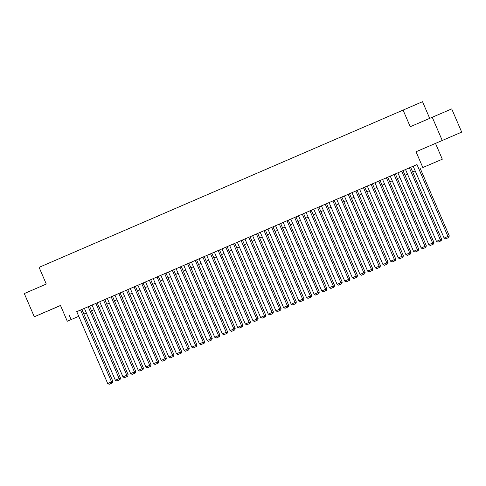 <?xml version="1.0" encoding="UTF-8"?>
<svg xmlns="http://www.w3.org/2000/svg" width="486" height="486" viewBox="0 0 486 486"><rect width="100%" height="100%" fill="white"/><g stroke="black" fill="none" stroke-linecap="round" stroke-linejoin="round"><path stroke-width="0.73" d="M58.083 306.563L46.735 311.435L58.083 306.563M446.124 138.82L434.782 143.692L446.124 138.82M429.685 118.329L422.528 101.696L39.087 267.355L46.285 284.061L24.3 293.568L34.293 316.775L60.519 305.536M403.046 110.018L410.245 126.731L451.707 108.907L461.7 132.113L416.034 151.76L422.832 167.536L442.309 159.214L422.832 167.536M416.034 151.76L461.7 132.113M435.511 143.437L442.309 159.214M432.224 117.229L442.224 140.436M80.949 309.843L76.363 311.824L76.745 311.66L107.692 383.509L112.831 381.297L81.885 309.442L82.268 309.278L80.949 309.843M88.598 306.532L84.005 308.519L84.394 308.355L115.334 380.204L120.473 377.993L89.527 306.137L89.91 305.973L88.598 306.532M97.176 302.833L91.654 305.214L92.036 305.05L122.982 376.899L128.122 374.688L97.176 302.833L99.691 301.757L130.631 373.594L135.764 371.383L104.824 299.528L107.339 298.453M104.824 299.528L99.685 301.745M111.537 296.618L106.944 298.604L107.327 298.44L138.273 370.289L143.413 368.078L112.466 296.223L112.849 296.059L111.537 296.618M119.179 293.313L114.593 295.3L114.975 295.136L145.922 366.985L151.061 364.767L120.115 292.912L120.498 292.754L119.179 293.313M134.093 286.868L165.033 358.723L166.352 358.158L135.406 286.303L135.788 286.139L120.121 292.93M143.054 282.998L137.532 285.379L137.915 285.215L168.861 357.07L174 354.853L143.054 282.998L145.569 281.929M150.696 279.693L145.18 282.074L145.563 281.91L176.503 353.765L181.643 351.548L150.696 279.693L153.212 278.624M157.409 276.789L152.823 278.77L153.205 278.606L184.151 350.461L189.291 348.243L158.345 276.388L158.728 276.224L157.409 276.789M165.058 273.484L160.471 275.465L160.854 275.301L191.8 347.156L196.939 344.938L165.993 273.083L166.376 272.919L165.058 273.484M172.706 270.18L168.113 272.16L168.502 271.996L199.442 343.845L204.582 341.634L173.636 269.779L174.018 269.615L172.706 270.18M181.284 266.474L175.762 268.855L176.145 268.691L207.091 340.54L212.23 338.329L181.284 266.474L183.799 265.399L214.739 337.235L219.872 335.024L188.933 263.169L191.448 262.094M188.933 263.169L183.793 265.386M195.645 260.259L191.053 262.246L191.435 262.082L222.381 333.931L227.521 331.719L196.575 259.864L196.958 259.7L195.645 260.259M203.288 256.954L198.701 258.941L199.084 258.777L230.03 330.626L235.169 328.415L204.223 256.559L204.606 256.395L203.288 256.954M218.202 250.509L249.142 322.364L250.46 321.799L219.514 249.944L219.897 249.78L204.229 256.572M227.162 246.645L221.64 249.02L222.023 248.856L252.969 320.711L258.109 318.494L227.162 246.639L229.678 245.57M234.805 243.334L229.289 245.716L229.671 245.552L260.611 317.407L265.751 315.189L234.805 243.334L237.32 242.265M241.518 240.43L236.931 242.411L237.314 242.247L268.26 314.102L273.399 311.884L242.453 240.029L242.836 239.865L241.518 240.43M249.166 237.125L244.58 239.106L244.962 238.942L275.908 310.797L281.048 308.58L250.102 236.725L250.484 236.56L249.166 237.125M256.815 233.821L252.222 235.801L252.611 235.637L283.551 307.492L288.69 305.275L257.744 233.42L258.127 233.256L256.815 233.821M265.392 230.115L259.87 232.496L260.253 232.332L291.199 304.181L296.339 301.97L265.392 230.115L267.908 229.046M273.041 226.81L267.519 229.192L267.901 229.028L298.847 300.877L303.981 298.665L273.041 226.81L275.556 225.735M279.754 223.9L275.161 225.887L275.544 225.723L306.49 297.572L311.629 295.36L280.683 223.505L281.066 223.341L279.754 223.9M287.396 220.595L282.809 222.582L283.192 222.418L314.138 294.267L319.278 292.056L288.332 220.201L288.714 220.037L287.396 220.595M294.662 217.455L325.608 289.31L326.92 288.751L295.974 216.896L296.363 216.732L288.338 220.213M303.622 213.591L298.1 215.972L298.483 215.808L329.429 287.657L334.568 285.44L303.622 213.585L306.137 212.516M311.271 210.286L305.749 212.661L306.131 212.504L337.077 284.353L342.217 282.135L311.271 210.28L313.786 209.211M318.913 206.981L313.397 209.357L313.78 209.193L344.72 281.048L349.859 278.83L318.913 206.975L321.428 205.906M325.626 204.071L321.039 206.052L321.422 205.888L352.368 277.743L357.508 275.526L326.562 203.67L326.944 203.506L325.626 204.071M333.275 200.767L328.688 202.747L329.071 202.583L360.017 274.438L365.156 272.221L334.21 200.366L334.593 200.202L333.275 200.767M340.923 197.462L336.33 199.442L336.719 199.278L367.659 271.133L372.798 268.916L341.852 197.061L342.235 196.897L340.923 197.462M349.501 193.756L343.979 196.137L344.361 195.973L375.307 267.829L380.447 265.611L349.501 193.756L352.016 192.687M357.149 190.451L351.627 192.833L352.01 192.669L382.956 264.518L388.089 262.306L357.149 190.451L359.664 189.382M363.862 187.541L359.269 189.528L359.652 189.364L390.598 261.213L395.738 259.002L364.792 187.146L365.174 186.982L363.862 187.541M371.504 184.237L366.918 186.223L367.301 186.059L398.247 257.908L403.386 255.697L372.44 183.842L372.823 183.678L371.504 184.237M380.088 180.537L374.566 182.918L374.949 182.754L405.889 254.603L411.028 252.392L380.082 180.537L382.597 179.462L413.537 251.298L418.677 249.087L387.731 177.232L390.246 176.157M387.731 177.232L382.591 179.449M395.379 173.927L389.857 176.309L390.24 176.145L421.186 247.994L426.325 245.776L395.379 173.921L397.894 172.852M402.092 171.017L397.505 172.998L397.888 172.84L428.828 244.689L433.968 242.471L403.022 170.616L403.404 170.452L402.092 171.017M409.734 167.713L405.148 169.693L405.531 169.529L436.477 241.384L441.616 239.167L410.67 167.312L411.053 167.148L409.734 167.713M419.005 169.195L417.006 164.547L76.752 311.672M81.891 309.454L84.4 308.373M89.533 306.15L92.042 305.062M112.473 296.235L114.982 295.148M135.412 286.315L137.921 285.233M158.351 276.4L160.86 275.319M165.999 273.096L168.508 272.014M173.642 269.791L176.151 268.709M196.581 259.876L199.09 258.789M219.52 249.962L222.029 248.875M242.459 240.041L244.968 238.96M250.108 236.737L252.617 235.655M257.75 233.432L260.259 232.351M280.689 223.517L283.198 222.43M295.98 216.908L298.489 215.82M326.568 203.683L329.077 202.601M334.216 200.378L336.725 199.296M341.858 197.073L344.367 195.992M364.798 187.159L367.307 186.071M372.446 183.854L374.955 182.766M403.028 170.635L405.537 169.547M410.676 167.324L413.185 166.242M417.012 164.566L412.796 166.388L413.179 166.224L444.125 238.079L449.264 235.862L420.311 168.636M67.281 321.234L78.75 316.313L67.281 321.234L60.483 305.457L34.293 316.775M69.103 314.94L71.102 319.581M86.405 313.027L83.902 314.132M415.19 170.902L412.681 171.983L415.184 170.884M405.026 175.276L407.535 174.188L405.032 175.288M399.899 177.512L397.39 178.593M392.251 180.816L389.742 181.898L392.245 180.798M384.608 184.121L382.099 185.202L384.602 184.103M374.445 188.495L376.954 187.408L374.451 188.513M366.796 191.8L369.305 190.712L366.802 191.818M359.154 195.105L361.663 194.023L359.16 195.123M354.021 197.34L351.512 198.428M346.372 200.645L343.863 201.733M338.73 203.95L336.221 205.037L338.724 203.938M328.566 208.324L331.075 207.243L328.572 208.342M320.918 211.635L323.427 210.547L320.924 211.647M315.791 213.87L313.282 214.952M308.142 217.175L305.633 218.257L308.136 217.157M300.5 220.48L297.991 221.561L300.494 220.462M290.336 224.854L292.845 223.767L290.342 224.866M282.688 228.159L285.197 227.071L282.694 228.177M277.561 230.394L275.052 231.482M269.912 233.699L267.403 234.787M262.264 237.004L259.755 238.091M254.621 240.309L252.113 241.396L254.615 240.297M244.458 244.683L246.967 243.601L244.464 244.701M236.81 247.988L239.319 246.906L236.816 248.006M231.682 250.229L229.173 251.311M224.034 253.534L221.525 254.615L224.028 253.516M216.392 256.839L213.883 257.92L216.385 256.821M206.228 261.213L208.737 260.125L206.234 261.225M198.58 264.518L201.089 263.43L198.586 264.53M193.452 266.753L190.943 267.841M185.804 270.058L183.295 271.145M178.155 273.363L175.646 274.45M170.513 276.668L168.004 277.755L170.507 276.656M160.35 281.042L162.859 279.96L160.356 281.06M152.701 284.346L155.21 283.265L152.707 284.365M147.574 286.582L145.065 287.669M139.925 289.893L137.417 290.974L139.919 289.875M132.283 293.198L129.774 294.279L132.277 293.18M122.12 297.572L124.629 296.484L122.126 297.584M114.471 300.877L116.98 299.789L114.477 300.889M109.344 303.112L106.835 304.193M101.696 306.417L99.187 307.504M94.047 309.722L91.538 310.809M83.89 314.096L86.399 313.014M91.532 310.791L94.041 309.704M99.18 307.486L101.689 306.399M106.829 304.181L109.338 303.094M145.059 287.651L147.568 286.57M175.64 274.432L178.149 273.351M183.289 271.127L185.798 270.04M190.937 267.822L193.446 266.735M229.167 251.298L231.676 250.211M259.749 238.073L262.258 236.992M267.397 234.768L269.906 233.687M275.046 231.464L277.555 230.376M313.276 214.94L315.785 213.852M343.857 201.714L346.366 200.633M351.506 198.41L354.015 197.328M397.384 178.581L399.893 177.493M417 164.572L447.946 236.427L448.286 237.709L445.613 238.869L448.286 237.709M449.264 235.862L448.815 237.484M445.613 238.869L444.125 238.079M409.352 167.877L440.298 239.732L440.638 241.02L437.965 242.174L440.638 241.02M441.616 239.167L441.167 240.789M437.965 242.174L436.477 241.384M401.709 171.181L432.655 243.036L432.996 244.324L430.317 245.479L432.996 244.324M433.968 242.471L433.518 244.1M430.317 245.479L428.828 244.689M394.061 174.486L425.007 246.341L425.347 247.629L422.674 248.783L425.347 247.629M426.325 245.776L425.876 247.404M422.674 248.783L421.186 247.994M386.419 177.791L417.359 249.646L417.705 250.934L415.026 252.088L417.705 250.934M418.677 249.087L418.227 250.709M415.026 252.088L413.537 251.298M378.77 181.096L409.716 252.951L410.056 254.239L407.377 255.393L410.056 254.239M411.028 252.392L410.585 254.014M407.377 255.393L405.889 254.603M371.122 184.407L402.068 256.256L402.408 257.544L399.735 258.698L402.408 257.544M403.386 255.697L402.937 257.319M399.735 258.698L398.247 257.908M363.479 187.711L394.419 259.56L394.766 260.848L392.087 262.003L394.766 260.848M395.738 259.002L395.288 260.624M392.087 262.003L390.598 261.213M355.831 191.016L386.777 262.865L387.117 264.153L384.438 265.313L387.117 264.153M388.089 262.306L387.646 263.928M384.438 265.313L382.956 264.518M348.183 194.321L379.129 266.17L379.469 267.458L376.796 268.618L379.469 267.458M380.447 265.611L379.997 267.233M376.796 268.618L375.307 267.829M340.54 197.626L371.486 269.481L371.826 270.763L369.147 271.923L371.826 270.763M372.798 268.916L372.349 270.538M369.147 271.923L367.659 271.133M332.892 200.931L363.838 272.786L364.178 274.068L361.505 275.228L364.178 274.068M365.156 272.221L364.707 273.843M361.505 275.228L360.017 274.438M325.243 204.235L356.189 276.091L356.53 277.372L353.857 278.533L356.53 277.372M357.508 275.526L357.058 277.148M353.857 278.533L352.368 277.743M317.601 207.54L348.547 279.395L348.887 280.683L346.208 281.837L348.887 280.683M349.859 278.83L349.41 280.452M346.208 281.837L344.72 281.048M309.953 210.845L340.899 282.7L341.239 283.988L338.566 285.142L341.239 283.988M342.217 282.135L341.767 283.763M338.566 285.142L337.077 284.353M302.31 214.15L333.25 286.005L333.596 287.293L330.917 288.447L333.596 287.293M334.568 285.44L334.119 287.068M330.917 288.447L329.429 287.657M290.841 219.107L321.781 290.962L325.608 289.31L325.948 290.598L323.269 291.752L325.948 290.598M326.92 288.751L326.477 290.373M323.269 291.752L321.781 290.962M287.013 220.759L317.959 292.615L318.3 293.902L315.627 295.057L318.3 293.902M319.278 292.056L318.828 293.678M315.627 295.057L314.138 294.267M279.371 224.07L310.311 295.919L310.657 297.207L307.978 298.361L310.657 297.207M311.629 295.36L311.18 296.982M307.978 298.361L306.49 297.572M271.723 227.375L302.669 299.224L303.009 300.512L300.33 301.666L303.009 300.512M303.981 298.665L303.537 300.287M300.33 301.666L298.847 300.877M264.074 230.68L295.02 302.529L295.36 303.817L292.687 304.977L295.36 303.817M296.339 301.97L295.889 303.592M292.687 304.977L291.199 304.181M256.432 233.985L287.378 305.834L287.718 307.122L285.039 308.282L287.718 307.122M288.69 305.275L288.241 306.897M285.039 308.282L283.551 307.492M248.783 237.29L279.729 309.145L280.07 310.426L277.397 311.587L280.07 310.426M281.048 308.58L280.598 310.202M277.397 311.587L275.908 310.797M241.135 240.594L272.081 312.449L272.421 313.731L269.748 314.892L272.421 313.731M273.399 311.884L272.95 313.506M269.748 314.892L268.26 314.102M233.493 243.899L264.439 315.754L264.779 317.036L262.1 318.196L264.779 317.036M265.751 315.189L265.301 316.811M262.1 318.196L260.611 317.407M225.844 247.204L256.79 319.059L257.13 320.347L254.457 321.501L257.13 320.347M258.109 318.494L257.659 320.116M254.457 321.501L252.969 320.711M214.375 252.161L245.321 324.016L249.142 322.364L249.488 323.652L246.809 324.806L249.488 323.652M250.46 321.799L250.011 323.427M246.809 324.806L245.321 324.016M210.553 253.814L241.499 325.669L242.812 325.104L211.866 253.249M206.732 255.466L237.672 327.321L241.499 325.669L241.84 326.957L239.161 328.111L241.84 326.957M242.812 325.104L242.368 326.732M239.161 328.111L237.672 327.321M202.905 257.118L233.851 328.973L234.191 330.261L231.518 331.416L234.191 330.261M235.169 328.415L234.72 330.037M231.518 331.416L230.03 330.626M195.263 260.423L226.203 332.278L226.549 333.566L223.87 334.72L226.549 333.566M227.521 331.719L227.071 333.341M223.87 334.72L222.381 333.931M187.614 263.734L218.56 335.583L218.9 336.871L216.221 338.025L218.9 336.871M219.872 335.024L219.429 336.646M216.221 338.025L214.739 337.235M179.966 267.039L210.912 338.888L211.252 340.176L208.579 341.33L211.252 340.176M212.23 338.329L211.781 339.951M208.579 341.33L207.091 340.54M172.323 270.344L203.27 342.193L203.61 343.481L200.931 344.641L203.61 343.481M204.582 341.634L204.132 343.256M200.931 344.641L199.442 343.845M164.675 273.648L195.621 345.497L195.961 346.785L193.288 347.946L195.961 346.785M196.939 344.938L196.49 346.561M193.288 347.946L191.8 347.156M157.027 276.953L187.973 348.808L188.313 350.09L185.64 351.25L188.313 350.09M189.291 348.243L188.841 349.865M185.64 351.25L184.151 350.461M149.384 280.258L180.33 352.113L180.671 353.395L177.991 354.555L180.671 353.395M181.643 351.548L181.193 353.17M177.991 354.555L176.503 353.765M141.736 283.563L172.682 355.418L173.022 356.7L170.349 357.86L173.022 356.7M174 354.853L173.551 356.475M170.349 357.86L168.861 357.07M130.266 288.52L161.212 360.375L165.033 358.723L165.38 360.011L162.701 361.165L165.38 360.011M166.352 358.158L165.902 359.78M162.701 361.165L161.212 360.375M126.445 290.172L157.391 362.027L158.703 361.463L127.757 289.607M122.624 291.825L153.564 363.68L157.391 362.027L157.731 363.315L155.052 364.47L157.731 363.315M158.703 361.463L158.26 363.091M155.052 364.47L153.564 363.68M118.797 293.477L149.743 365.332L150.083 366.62L147.41 367.774L150.083 366.62M151.061 364.767L150.611 366.395M147.41 367.774L145.922 366.985M111.154 296.782L142.094 368.637L142.441 369.925L139.761 371.079L142.441 369.925M143.413 368.078L142.963 369.7M139.761 371.079L138.273 370.289M103.506 300.087L134.452 371.942L134.792 373.23L132.113 374.384L134.792 373.23M135.764 371.383L135.321 373.005M132.113 374.384L130.631 373.594M95.857 303.398L126.803 375.247L127.144 376.535L124.471 377.689L127.144 376.535M128.122 374.688L127.672 376.31M124.471 377.689L122.982 376.899M88.215 306.702L119.161 378.551L119.501 379.839L116.822 380.994L119.501 379.839M120.473 377.993L120.024 379.615M116.822 380.994L115.334 380.204M80.567 310.007L111.513 381.856L111.853 383.144L109.18 384.305L111.853 383.144M112.831 381.297L112.381 382.919M109.18 384.305L107.692 383.509"/></g></svg>

